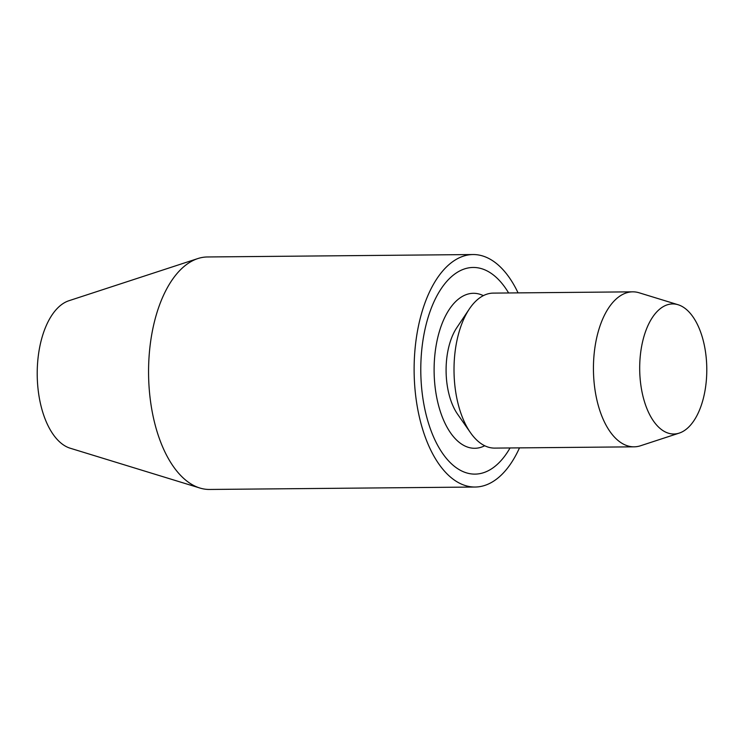 <?xml version="1.0" encoding="UTF-8"?>
<svg xmlns="http://www.w3.org/2000/svg" width="744" height="744" viewBox="0 0 744 744"><rect width="100%" height="100%" fill="white"/><g stroke="black" fill="none" stroke-linecap="round" stroke-linejoin="round"><path stroke-width="1.12" d="M519.489 447.879A116.25 59.976 -90.5 0 1 475.137 487.032L209.585 489.459A116.25 59.976 -90.5 0 1 199.894 488.027A116.25 59.976 -90.5 0 1 155.217 425.131A116.25 59.976 -90.5 0 1 197.802 258.577A116.25 59.976 -90.5 0 1 207.464 256.968L473.017 254.541A116.25 59.976 -90.5 0 1 518.066 292.885M199.894 488.027L70.206 448.223A74.716 38.549 -90.5 0 1 41.487 407.796A74.716 38.549 -90.5 0 1 68.857 300.753L197.802 258.577M475.137 487.032A116.25 59.976 -90.5 0 1 420.769 422.704A116.25 59.976 -90.5 0 1 473.017 254.541M510.049 447.962A103.332 53.308 -90.5 0 1 475.025 474.114A103.332 53.308 -90.5 0 1 426.693 416.928A103.332 53.308 -90.5 0 1 473.138 267.459A103.332 53.308 -90.5 0 1 508.626 292.969M484.725 445.749A77.497 39.981 -90.5 0 1 474.784 448.288A77.497 39.981 -90.5 0 1 438.542 405.396A77.497 39.981 -90.5 0 1 473.37 293.294A77.497 39.981 -90.5 0 1 483.349 295.638M679.244 433.101L640.565 445.749A77.497 39.981 -90.5 0 1 634.121 446.828L494.704 448.102A77.497 39.981 -90.5 0 1 470.487 432.692A77.497 39.981 -90.5 0 1 458.453 405.21A77.497 39.981 -90.5 0 1 469.352 308.955A77.497 39.981 -90.5 0 1 493.291 293.108L632.707 291.834A77.497 39.981 -90.5 0 1 639.161 292.792L678.072 304.733A65.044 33.554 -90.5 0 1 703.071 339.924A65.044 33.554 -90.5 0 1 679.244 433.101A65.044 33.554 -90.5 0 1 643.421 398.012A65.044 33.554 -90.5 0 1 645.922 330.513A65.044 33.554 -90.5 0 1 678.072 304.733M470.487 432.692L457.625 414.25A54.247 27.984 -90.5 0 1 449.199 395.018A54.247 27.984 -90.5 0 1 456.835 327.63L469.352 308.955M634.121 446.828A77.497 39.981 -90.5 0 1 597.869 403.936A77.497 39.981 -90.5 0 1 632.707 291.834"/></g></svg>
